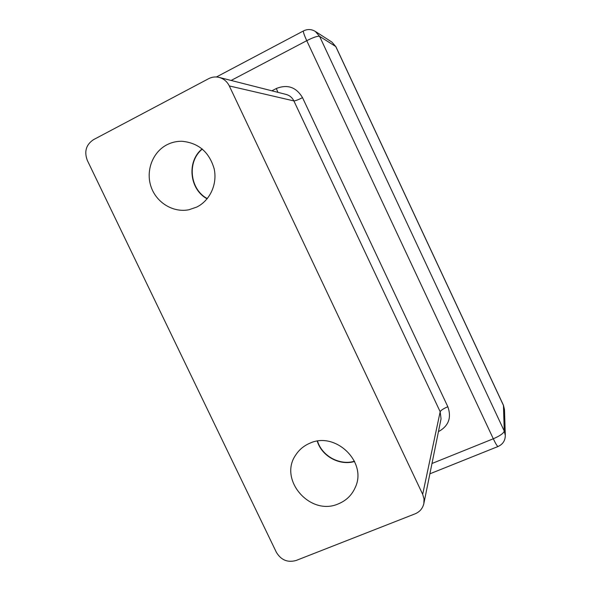 <?xml version="1.0" encoding="UTF-8"?>
<svg xmlns="http://www.w3.org/2000/svg" width="591" height="591" viewBox="0 0 591 591"><rect width="100%" height="100%" fill="white"/><g stroke="black" fill="none" stroke-linecap="round" stroke-linejoin="round"><path stroke-width="0.89" d="M87.342 160.449L276.366 552.289C281.072 560.098 287.647 562.824 296.098 560.482L415.081 513.838C419.795 511.843 422.72 508.408 423.858 503.532L424.02 498.878L422.683 494.32L229.308 85.939C227.099 81.521 223.708 78.684 219.135 77.406C215.493 76.534 211.999 76.956 208.653 78.677L93.444 139.698C86.064 144.677 84.025 151.591 87.342 160.449M354.585 461.475C339.596 465.996 321.777 456.237 317.271 441.167M309.647 443.309C303.885 445.791 299.305 449.596 295.914 454.723C277.969 479.464 310.297 516.726 338.554 503.776C346.392 500.496 351.992 494.992 355.346 487.257C367.425 461.852 335.208 430.979 309.647 443.309M354.467 461.239C339.64 465.693 322.006 456.038 317.53 441.122M207.123 198.812C189.438 189.445 186.52 161.446 202.122 148.888M166.935 144.765C152.537 152.153 145.556 170.925 151.067 186.8C156.438 202.728 173.281 212.967 188.987 209.731L196.722 207.079C210.012 200.541 217.584 184.06 214.141 168.716C209.199 152.013 198.473 142.867 181.962 141.271C176.65 141.19 171.641 142.35 166.935 144.765M207.301 198.606C189.711 189.334 186.808 161.498 202.329 149.065M423.858 503.532L441.049 418.812L440.169 411.728L293.882 100.913L229.308 85.939M438.448 431.644C448.599 426.03 451.723 417.719 447.823 406.711C443.42 408.654 440.871 410.324 440.169 411.728L422.683 494.32M431.984 463.492L493.3 438.781L306.751 40.676L231.125 80.457M447.823 406.711L302.518 97.655C296.231 87.143 287.499 84.085 276.337 88.502L271.875 90.807M335.865 46.645L331.876 42.072L335.895 46.711L503.443 405.271L504.256 431.053C503.65 433.299 499.993 435.87 493.3 438.781C495.598 443.597 497.164 446.183 498.006 446.523C502.778 444.366 505.216 440.672 505.312 435.427L504.478 409.548L503.517 405.559L335.762 46.549L319.583 36.332L315.313 31.412C311.442 29.107 307.49 28.952 303.449 30.939L303.552 30.887M505.312 435.427L504.256 431.053L319.583 36.332C317.685 35.881 313.407 37.329 306.751 40.676C304.21 35.128 303.109 31.884 303.449 30.939L216.409 76.985M302.518 97.655C298.145 99.827 295.264 100.913 293.882 100.913C292.227 97.567 289.642 95.41 286.14 94.434L219.135 77.406M429.886 473.812L498.154 446.464M276.337 88.502L277.91 92.344M331.876 42.072L315.313 31.412M504.478 409.548L503.48 405.36"/></g></svg>
